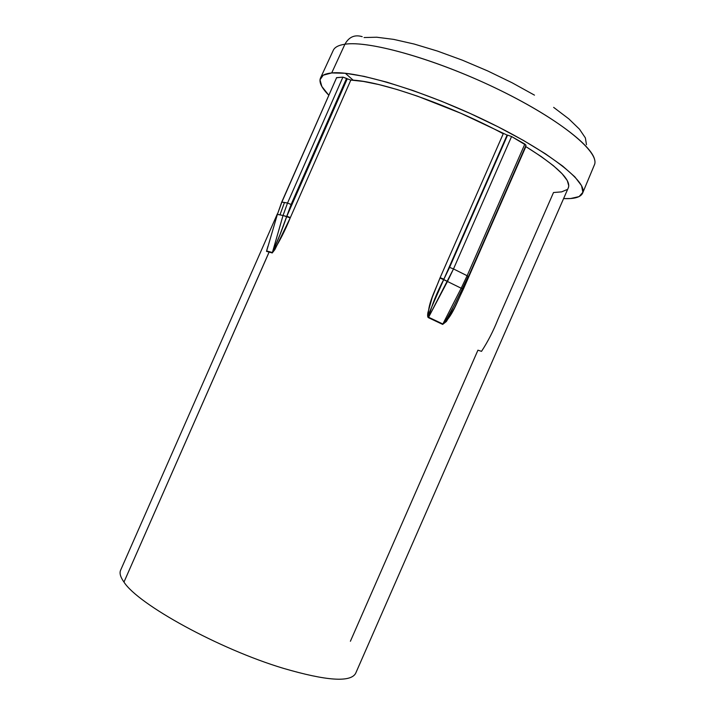 <?xml version="1.0" encoding="UTF-8"?>
<svg xmlns="http://www.w3.org/2000/svg" width="715" height="715" viewBox="0 0 715 715"><rect width="100%" height="100%" fill="white"/><g stroke="black" fill="none" stroke-linecap="round" stroke-linejoin="round"><path stroke-width="1.07" d="M267.124 248.972L266.525 251.394L269.135 252.064L266.525 251.394L267.875 246.416L266.525 251.394L269.135 252.064L123.972 582.082L269.278 251.653L272.388 252.547L283.033 215.483L287.528 203.042L284.472 202.479L279.985 214.84L283.033 215.483L277.384 214.402L266.668 250.983L272.388 252.547L279.923 234.824L291.103 204.463L346.543 78.409L347.267 78.802L286.84 216.189L291.103 204.463L346.543 78.409L342.914 77.131L336.622 77.64L281.862 202.113L287.528 203.042L342.914 77.131L336.416 77.783M582.564 193.238L594.317 165.058C600.618 152.939 562.24 120.629 500.143 90.287C438.152 59.89 369.36 40.237 344.925 44.223C348.956 36.93 354.72 34.409 362.192 36.653C354.72 34.409 348.956 36.93 344.925 44.223L331.715 72.939C355.632 70.267 424.308 90.948 486.7 121.192C549.192 151.392 588.329 182.432 582.564 193.238C580.553 197.277 574.225 199.065 563.599 198.591L570.597 198.529L579.07 196.598L582.877 192.308L581.563 185.685L574.842 176.855L562.678 166.077L545.348 153.761L523.46 140.444L497.962 126.77L470.113 113.444L441.334 101.164L413.136 90.573L386.967 82.189L364.078 76.362L345.443 73.279L331.715 72.939L344.925 44.223C338.526 45.161 334.62 47.235 333.217 50.443L320.534 77.944M283.399 668.337C326.496 680.912 350.573 682.584 355.632 673.36C350.565 682.584 326.487 680.912 283.399 668.337C219.237 649.113 137.995 604.354 123.972 582.082C137.995 604.354 219.237 649.113 283.399 668.337M566.843 189.663L561.65 191.87L553.517 192.523L498.033 319.158C493.35 330.965 487.845 341.699 481.526 351.342L477.933 350.18L350.395 641.257M120.621 570.204C119.307 573.144 120.433 577.103 123.972 582.082C120.424 577.103 119.307 573.144 120.621 570.204L277.465 213.66M462.364 288.663L468.084 276.607M526.017 145.27L524.846 144.072L467.127 275.731L524.846 144.072L511.574 136.52L453.498 268.929L467.127 275.731L453.498 268.929L428.589 317.237L442.871 324.002L461.184 288.234L447.456 281.469L461.184 288.234L467.127 275.731L468.432 276.607L526.034 145.225L511.574 136.52L507.578 135.117L443.899 279.181L507.096 135.09L507.578 135.117L507.069 135.09M272.236 252.958L269.135 252.064L272.236 252.958L274.909 249.517L290.219 217.905L283.033 215.483L286.724 216.493L347.267 78.802L342.914 77.131L287.528 203.042L291.103 204.463L287.528 203.042L283.033 215.483L272.388 252.547C277.474 241.536 282.246 229.524 286.724 216.493L290.219 217.905C285.053 230.731 279.056 242.412 272.236 252.958M290.344 217.61L286.84 216.189L290.344 217.61L350.833 80.08L290.344 217.61M503.244 133.759C449.994 105.034 378.932 80.464 350.833 80.08L363.381 81.43L378.986 84.593L397.2 89.545L417.444 96.141L461.023 113.354L507.096 135.09L443.747 279.485L447.456 281.469L453.498 268.929L511.574 136.52L507.578 135.117L449.574 267.374L453.498 268.929L449.574 267.374L443.899 279.181L440.118 277.679L503.244 133.759L440.118 277.679L443.899 279.181L429.804 311.391C428.526 315.074 428.124 317.022 428.589 317.237L447.456 281.469L439.975 277.992L443.747 279.485C436.99 292.31 431.931 304.885 428.589 317.237L428.392 317.657C427.606 317.272 427.436 315.619 427.901 312.687L432.191 297.52L439.975 277.992C435.372 290.647 427.195 304.25 428.392 317.657L428.589 317.237L442.871 324.002C443.282 324.199 444.453 322.742 446.375 319.614L454.195 305.296M442.674 324.413L428.392 317.657L442.674 324.413L446.392 321.482L454.32 308.201L463.231 289.441L462.516 289.057L463.231 289.441C457.171 301.265 452.64 316.396 442.674 324.413M463.365 289.137L462.668 288.762L463.365 289.137L525.856 146.602L463.365 289.137M355.632 673.369L568.371 187.688C571.24 179.849 557.074 166.157 525.856 146.611L541.21 156.549L553.41 165.692L562.133 173.772L567.263 180.546L568.791 185.882L568.336 187.768M328.757 95.184L321.83 86.461L319.989 79.821L323.216 75.2L331.715 72.939C325.45 73.547 321.687 75.29 320.436 78.167C318.854 82.27 321.625 87.945 328.757 95.184M345.309 73.27L353.201 80.214M364.051 37.546L376.751 37.225L393.679 39.388L414.208 44.053L437.473 51.078L462.382 60.185L487.701 70.937L512.137 82.788L534.471 95.14M553.642 107.366L568.827 118.887L579.49 129.201L585.371 137.897L586.47 144.689M344.925 44.223C368.118 40.558 430.457 57.566 490.088 85.487C549.799 113.354 592.762 145.342 594.755 160.383M279.985 214.84L284.472 202.479L281.862 202.113L277.384 214.402L279.985 214.84M281.862 202.113L336.622 77.64L281.71 202.139L277.384 214.402L281.862 202.113M267.115 249.008L266.963 249.544M468.441 276.607L467.127 275.731L461.184 288.234L462.614 288.851L461.184 288.234L442.871 324.002C446.875 319.167 450.495 313.224 453.73 306.19L468.432 276.607M347.267 78.802L350.833 80.08M267.83 246.72L267.455 247.908"/></g></svg>

